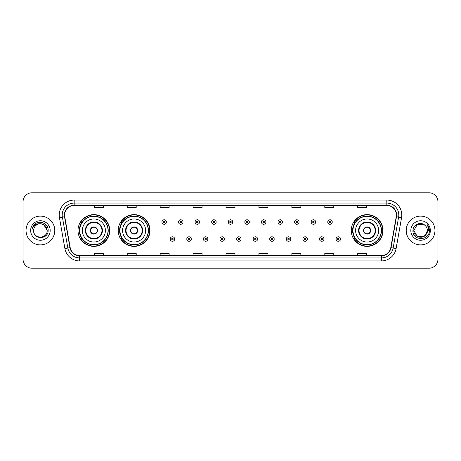 <?xml version="1.0" encoding="UTF-8"?>
<svg xmlns="http://www.w3.org/2000/svg" width="461" height="461" viewBox="0 0 461 461"><rect width="100%" height="100%" fill="white"/><g stroke="black" fill="none" stroke-linecap="round" stroke-linejoin="round"><path stroke-width="0.69" d="M351.259 230.5A15.864 15.864 0 0 0 367.123 246.364A15.864 15.864 0 0 0 382.987 230.5A15.864 15.864 0 0 0 367.123 214.636A15.864 15.864 0 0 0 351.259 230.5M118.241 230.5A15.864 15.864 0 0 0 134.111 246.364A15.864 15.864 0 0 0 149.975 230.5A15.864 15.864 0 0 0 134.111 214.636A15.864 15.864 0 0 0 118.241 230.5M78.013 230.5A15.864 15.864 0 0 0 93.877 246.364A15.864 15.864 0 0 0 109.741 230.5A15.864 15.864 0 0 0 93.877 214.636A15.864 15.864 0 0 0 78.013 230.5M81.816 238.585A14.516 14.516 0 0 1 81.816 222.415M122.05 238.585A14.516 14.516 0 0 1 122.05 222.415M355.062 238.585A14.516 14.516 0 0 1 355.062 222.415M23.05 201.762L23.05 259.238A8.978 8.978 0 0 0 32.028 268.216L428.972 268.216A8.978 8.978 0 0 0 437.95 259.238L437.95 201.762A8.978 8.978 0 0 0 428.972 192.784L32.028 192.784A8.978 8.978 0 0 0 23.05 201.762L23.05 259.238M26.041 230.5A14.372 14.372 0 0 0 40.412 244.872A14.372 14.372 0 0 0 54.778 230.5A14.372 14.372 0 0 0 40.412 216.128A14.372 14.372 0 0 0 26.041 230.5A14.372 14.372 0 0 0 40.412 244.872A14.372 14.372 0 0 0 54.778 230.5A14.372 14.372 0 0 0 40.412 216.128A14.372 14.372 0 0 0 26.041 230.5M406.222 230.5A14.372 14.372 0 0 0 420.588 244.872A14.372 14.372 0 0 0 434.959 230.5A14.372 14.372 0 0 0 420.588 216.128A14.372 14.372 0 0 0 406.222 230.5A14.372 14.372 0 0 0 420.588 244.872A14.372 14.372 0 0 0 434.959 230.5A14.372 14.372 0 0 0 420.588 216.128A14.372 14.372 0 0 0 406.222 230.5M64.598 215.051A9.577 9.577 0 0 1 74.181 205.473L386.819 205.473A9.577 9.577 0 0 1 396.253 216.716L390.807 247.609A9.577 9.577 0 0 1 381.374 255.527L79.626 255.527A9.577 9.577 0 0 1 70.193 247.609L64.747 216.716A9.577 9.577 0 0 1 64.598 215.051M64.361 215.051A9.819 9.819 0 0 0 64.511 216.756L69.957 247.649A9.819 9.819 0 0 0 79.626 255.763L381.374 255.763A9.819 9.819 0 0 0 391.043 247.649L396.489 216.756A9.819 9.819 0 0 0 386.819 205.237L74.181 205.237A9.819 9.819 0 0 0 64.361 215.051M59.44 217.655A14.965 14.965 0 0 1 74.181 200.086L386.819 200.086A14.965 14.965 0 0 1 401.56 217.655L396.114 248.548A14.965 14.965 0 0 1 381.374 260.914L79.626 260.914A14.965 14.965 0 0 1 64.886 248.548L59.44 217.655L62.385 217.131A11.974 11.974 0 0 1 74.181 203.082L386.819 203.082A11.974 11.974 0 0 1 398.615 217.131L393.164 248.024A11.974 11.974 0 0 1 381.374 257.918L79.626 257.918A11.974 11.974 0 0 1 67.836 248.024L62.385 217.131A11.974 11.974 0 0 1 62.206 215.051M428.972 192.784L32.028 192.784M32.028 268.216L428.972 268.216M437.95 259.238L437.95 201.762M391.043 247.649L393.164 248.024L398.615 217.131L401.56 217.655M226.011 205.473L226.011 207.502L234.989 207.502L234.989 205.473M193.078 205.473L193.078 207.502L202.062 207.502L202.062 205.473M160.151 205.473L160.151 207.502L169.135 207.502L169.135 205.473M127.224 205.473L127.224 207.502L136.202 207.502L136.202 205.473M94.298 205.473L94.298 207.502L103.276 207.502L103.276 205.473M258.938 205.473L258.938 207.502L267.922 207.502L267.922 205.473M291.865 205.473L291.865 207.502L300.849 207.502L300.849 205.473M324.798 205.473L324.798 207.502L333.776 207.502L333.776 205.473M357.724 205.473L357.724 207.502L366.702 207.502L366.702 205.473M234.989 255.527L234.989 253.498L226.011 253.498L226.011 255.527M202.062 255.527L202.062 253.498L193.078 253.498L193.078 255.527M169.135 255.527L169.135 253.498L160.151 253.498L160.151 255.527M136.202 255.527L136.202 253.498L127.224 253.498L127.224 255.527M103.276 255.527L103.276 253.498L94.298 253.498L94.298 255.527M267.922 255.527L267.922 253.498L258.938 253.498L258.938 255.527M300.849 255.527L300.849 253.498L291.865 253.498L291.865 255.527M333.776 255.527L333.776 253.498L324.798 253.498L324.798 255.527M366.702 255.527L366.702 253.498L357.724 253.498L357.724 255.527M33.647 230.5A6.765 6.765 0 0 1 40.412 223.735C44.521 224.132 46.78 226.391 47.178 230.5L43.795 224.64L40.412 223.735L43.795 224.64L47.178 230.5L43.795 224.64L40.412 223.735L43.795 224.64L47.178 230.5L43.795 224.64L40.412 223.735L43.795 224.64L47.178 230.5C47.592 239.23 33.232 239.23 33.647 230.5C33.013 239.956 48.434 239.737 48.128 230.5C48.653 224.029 40.245 219.834 35.267 223.873C33.509 225.285 32.454 227.094 32.109 229.313C33.503 225.343 36.269 223.487 40.412 223.735L43.795 224.64L47.178 230.5C47.592 239.23 33.232 239.23 33.647 230.5C33.232 239.23 47.592 239.23 47.178 230.5C47.535 236.672 38.649 239.732 35.122 234.724M30.651 230.5A9.762 9.762 0 0 0 40.412 240.262A9.762 9.762 0 0 0 50.174 230.5A9.762 9.762 0 0 0 40.412 220.738A9.762 9.762 0 0 0 30.651 230.5M82.352 230.5A11.525 11.525 0 0 1 93.877 218.975A11.525 11.525 0 0 1 105.402 230.5A11.525 11.525 0 0 1 93.877 242.025A11.525 11.525 0 0 1 82.352 230.5A11.525 11.525 0 0 0 93.877 242.025A11.525 11.525 0 0 0 105.402 230.5M85.792 230.5A8.085 8.085 0 0 0 93.877 238.585A8.085 8.085 0 0 0 101.962 230.5A8.085 8.085 0 0 0 93.877 222.415A8.085 8.085 0 0 0 85.792 230.5M81.995 222.415A14.372 14.372 0 0 0 81.995 238.585M108.035 230.5A14.158 14.158 0 0 0 93.877 216.342A14.158 14.158 0 0 0 79.718 230.5A14.158 14.158 0 0 0 93.877 244.658A14.158 14.158 0 0 0 108.035 230.5M90.287 230.5A3.59 3.59 0 0 0 93.877 234.09A3.59 3.59 0 0 0 97.467 230.5A3.59 3.59 0 0 0 93.877 226.91A3.59 3.59 0 0 0 90.287 230.5M109.441 230.5A15.565 15.565 0 0 1 80.571 238.585L82.018 238.585A14.354 14.354 0 0 0 108.231 230.535A14.354 14.354 0 0 0 82.018 222.415L80.571 222.415A15.565 15.565 0 0 1 109.441 230.5M90.396 229.601L90.523 229.601A3.475 3.475 0 0 1 97.231 229.601L97.046 229.601A3.29 3.29 0 0 1 93.877 233.79A3.29 3.29 0 0 1 90.708 229.601A3.29 3.29 0 0 1 97.046 229.601L97.352 229.601M97.352 231.399L97.231 231.399A3.475 3.475 0 0 1 90.523 231.399L90.396 231.399M423.97 236.36A6.765 6.765 0 0 0 427.353 230.5C427.318 228.46 426.54 226.754 425.019 225.389C420.858 221.032 412.872 224.622 412.947 230.5C412.186 240.947 429.122 241.218 429.398 231.007L429.41 230.5C429.387 228.281 428.649 226.334 427.197 224.651C428.304 226.466 428.69 228.414 428.361 230.5L425.82 234.787L427.353 230.5M417.205 236.36L423.97 236.36L425.739 234.885L423.97 236.36L417.205 236.36L413.822 230.5L417.205 236.36L423.97 236.36L426.598 233.606L423.97 236.36L417.205 236.36L413.822 230.5L417.205 224.64L423.97 224.64L425.019 225.389L423.97 224.64L417.205 224.64L413.822 230.5L417.205 224.64L423.97 224.64L425.019 225.389L423.97 224.64L417.205 224.64L413.822 230.5L413.897 229.497M425.739 234.885L423.97 236.36L417.205 236.36L413.822 230.5L417.205 236.36L423.97 236.36L425.739 234.885L424.097 236.286M426.598 233.606L423.97 236.36L417.205 236.36L413.822 230.5L417.205 236.36L423.97 236.36L425.785 234.833M413.822 230.5C413.477 236.499 421.959 239.662 425.636 235.006L425.82 234.787M410.826 230.5A9.762 9.762 0 0 0 420.588 240.262A9.762 9.762 0 0 0 430.349 230.5A9.762 9.762 0 0 0 420.588 220.738A9.762 9.762 0 0 0 410.826 230.5M427.261 224.726L429.41 230.754M122.586 230.5A11.525 11.525 0 0 1 134.111 218.975A11.525 11.525 0 0 1 145.636 230.5A11.525 11.525 0 0 1 134.111 242.025A11.525 11.525 0 0 1 122.586 230.5A11.525 11.525 0 0 0 134.111 242.025A11.525 11.525 0 0 0 145.636 230.5M126.026 230.5A8.085 8.085 0 0 0 134.111 238.585A8.085 8.085 0 0 0 142.19 230.5A8.085 8.085 0 0 0 134.111 222.415A8.085 8.085 0 0 0 126.026 230.5M122.228 222.415A14.372 14.372 0 0 0 122.228 238.585M148.269 230.5A14.158 14.158 0 0 0 134.111 216.342A14.158 14.158 0 0 0 119.952 230.5A14.158 14.158 0 0 0 134.111 244.658A14.158 14.158 0 0 0 148.269 230.5M130.515 230.5A3.59 3.59 0 0 0 134.111 234.09A3.59 3.59 0 0 0 137.701 230.5A3.59 3.59 0 0 0 134.111 226.91A3.59 3.59 0 0 0 130.515 230.5M149.675 230.5A15.565 15.565 0 0 1 120.805 238.585L122.246 238.585A14.354 14.354 0 0 0 148.459 230.535A14.354 14.354 0 0 0 122.246 222.415L120.805 222.415A15.565 15.565 0 0 1 149.675 230.5M130.63 229.601L130.751 229.601A3.475 3.475 0 0 1 137.464 229.601L137.274 229.601A3.29 3.29 0 0 1 134.111 233.79A3.29 3.29 0 0 1 130.941 229.601A3.29 3.29 0 0 1 137.274 229.601L137.585 229.601M137.585 231.399L137.464 231.399A3.475 3.475 0 0 1 130.751 231.399L130.63 231.399M355.598 230.5A11.525 11.525 0 0 1 367.123 218.975A11.525 11.525 0 0 1 378.648 230.5A11.525 11.525 0 0 1 367.123 242.025A11.525 11.525 0 0 1 355.598 230.5A11.525 11.525 0 0 0 367.123 242.025A11.525 11.525 0 0 0 378.648 230.5M359.038 230.5A8.085 8.085 0 0 0 367.123 238.585A8.085 8.085 0 0 0 375.208 230.5A8.085 8.085 0 0 0 367.123 222.415A8.085 8.085 0 0 0 359.038 230.5M355.241 222.415A14.372 14.372 0 0 0 355.241 238.585M381.282 230.5A14.158 14.158 0 0 0 367.123 216.342A14.158 14.158 0 0 0 352.965 230.5A14.158 14.158 0 0 0 367.123 244.658A14.158 14.158 0 0 0 381.282 230.5M363.533 230.5A3.59 3.59 0 0 0 367.123 234.09A3.59 3.59 0 0 0 370.713 230.5A3.59 3.59 0 0 0 367.123 226.91A3.59 3.59 0 0 0 363.533 230.5M382.688 230.5A15.565 15.565 0 0 1 353.818 238.585L355.264 238.585A14.354 14.354 0 0 0 381.478 230.535A14.354 14.354 0 0 0 355.264 222.415L353.818 222.415A15.565 15.565 0 0 1 382.688 230.5M363.648 229.601L363.769 229.601A3.475 3.475 0 0 1 370.477 229.601L370.292 229.601A3.29 3.29 0 0 1 367.123 233.79A3.29 3.29 0 0 1 363.954 229.601A3.29 3.29 0 0 1 370.292 229.601L370.604 229.601M370.604 231.399L370.292 231.399A3.29 3.29 0 0 1 363.954 231.399L363.648 231.399M370.292 231.399L370.477 231.399A3.475 3.475 0 0 1 363.769 231.399L363.954 231.399M166.409 222.029A2.247 2.247 0 0 1 164.162 224.271A2.247 2.247 0 0 1 161.92 222.029A2.247 2.247 0 0 1 164.162 219.782A2.247 2.247 0 0 1 166.409 222.029A2.247 2.247 0 0 0 164.162 219.782A2.247 2.247 0 0 0 161.92 222.029M182.994 222.029A2.247 2.247 0 0 1 180.747 224.271A2.247 2.247 0 0 1 178.505 222.029A2.247 2.247 0 0 1 180.747 219.782A2.247 2.247 0 0 1 182.994 222.029A2.247 2.247 0 0 0 180.747 219.782A2.247 2.247 0 0 0 178.505 222.029M199.578 222.029A2.247 2.247 0 0 1 197.331 224.271A2.247 2.247 0 0 1 195.089 222.029A2.247 2.247 0 0 1 197.331 219.782A2.247 2.247 0 0 1 199.578 222.029A2.247 2.247 0 0 0 197.331 219.782A2.247 2.247 0 0 0 195.089 222.029M216.163 222.029A2.247 2.247 0 0 1 213.916 224.271A2.247 2.247 0 0 1 211.668 222.029A2.247 2.247 0 0 1 213.916 219.782A2.247 2.247 0 0 1 216.163 222.029A2.247 2.247 0 0 0 213.916 219.782A2.247 2.247 0 0 0 211.668 222.029M232.747 222.029A2.247 2.247 0 0 1 230.5 224.271A2.247 2.247 0 0 1 228.253 222.029A2.247 2.247 0 0 1 230.5 219.782A2.247 2.247 0 0 1 232.747 222.029A2.247 2.247 0 0 0 230.5 219.782A2.247 2.247 0 0 0 228.253 222.029M249.332 222.029A2.247 2.247 0 0 1 247.084 224.271A2.247 2.247 0 0 1 244.837 222.029A2.247 2.247 0 0 1 247.084 219.782A2.247 2.247 0 0 1 249.332 222.029A2.247 2.247 0 0 0 247.084 219.782A2.247 2.247 0 0 0 244.837 222.029M265.911 222.029A2.247 2.247 0 0 1 263.669 224.271A2.247 2.247 0 0 1 261.422 222.029A2.247 2.247 0 0 1 263.669 219.782A2.247 2.247 0 0 1 265.911 222.029A2.247 2.247 0 0 0 263.669 219.782A2.247 2.247 0 0 0 261.422 222.029M282.495 222.029A2.247 2.247 0 0 1 280.253 224.271A2.247 2.247 0 0 1 278.006 222.029A2.247 2.247 0 0 1 280.253 219.782A2.247 2.247 0 0 1 282.495 222.029A2.247 2.247 0 0 0 280.253 219.782A2.247 2.247 0 0 0 278.006 222.029M299.08 222.029A2.247 2.247 0 0 1 296.838 224.271A2.247 2.247 0 0 1 294.591 222.029A2.247 2.247 0 0 1 296.838 219.782A2.247 2.247 0 0 1 299.08 222.029A2.247 2.247 0 0 0 296.838 219.782A2.247 2.247 0 0 0 294.591 222.029M315.664 222.029A2.247 2.247 0 0 1 313.422 224.271A2.247 2.247 0 0 1 311.175 222.029A2.247 2.247 0 0 1 313.422 219.782A2.247 2.247 0 0 1 315.664 222.029A2.247 2.247 0 0 0 313.422 219.782A2.247 2.247 0 0 0 311.175 222.029M332.248 222.029A2.247 2.247 0 0 1 330.007 224.271A2.247 2.247 0 0 1 327.759 222.029A2.247 2.247 0 0 1 330.007 219.782A2.247 2.247 0 0 1 332.248 222.029A2.247 2.247 0 0 0 330.007 219.782A2.247 2.247 0 0 0 327.759 222.029M170.213 239.034A2.247 2.247 0 0 1 172.454 236.787A2.247 2.247 0 0 1 174.702 239.034A2.247 2.247 0 0 1 172.454 241.276A2.247 2.247 0 0 1 170.213 239.034A2.247 2.247 0 0 0 172.454 241.276A2.247 2.247 0 0 0 174.702 239.034M186.797 239.034A2.247 2.247 0 0 1 189.039 236.787A2.247 2.247 0 0 1 191.286 239.034A2.247 2.247 0 0 1 189.039 241.276A2.247 2.247 0 0 1 186.797 239.034A2.247 2.247 0 0 0 189.039 241.276A2.247 2.247 0 0 0 191.286 239.034M203.382 239.034A2.247 2.247 0 0 1 205.623 236.787A2.247 2.247 0 0 1 207.871 239.034A2.247 2.247 0 0 1 205.623 241.276A2.247 2.247 0 0 1 203.382 239.034A2.247 2.247 0 0 0 205.623 241.276A2.247 2.247 0 0 0 207.871 239.034M219.96 239.034A2.247 2.247 0 0 1 222.208 236.787A2.247 2.247 0 0 1 224.455 239.034A2.247 2.247 0 0 1 222.208 241.276A2.247 2.247 0 0 1 219.96 239.034A2.247 2.247 0 0 0 222.208 241.276A2.247 2.247 0 0 0 224.455 239.034M236.545 239.034A2.247 2.247 0 0 1 238.792 236.787A2.247 2.247 0 0 1 241.04 239.034A2.247 2.247 0 0 1 238.792 241.276A2.247 2.247 0 0 1 236.545 239.034A2.247 2.247 0 0 0 238.792 241.276A2.247 2.247 0 0 0 241.04 239.034M253.129 239.034A2.247 2.247 0 0 1 255.377 236.787A2.247 2.247 0 0 1 257.618 239.034A2.247 2.247 0 0 1 255.377 241.276A2.247 2.247 0 0 1 253.129 239.034A2.247 2.247 0 0 0 255.377 241.276A2.247 2.247 0 0 0 257.618 239.034M269.714 239.034A2.247 2.247 0 0 1 271.961 236.787A2.247 2.247 0 0 1 274.203 239.034A2.247 2.247 0 0 1 271.961 241.276A2.247 2.247 0 0 1 269.714 239.034A2.247 2.247 0 0 0 271.961 241.276A2.247 2.247 0 0 0 274.203 239.034M286.298 239.034A2.247 2.247 0 0 1 288.546 236.787A2.247 2.247 0 0 1 290.787 239.034A2.247 2.247 0 0 1 288.546 241.276A2.247 2.247 0 0 1 286.298 239.034A2.247 2.247 0 0 0 288.546 241.276A2.247 2.247 0 0 0 290.787 239.034M302.883 239.034A2.247 2.247 0 0 1 305.13 236.787A2.247 2.247 0 0 1 307.372 239.034A2.247 2.247 0 0 1 305.13 241.276A2.247 2.247 0 0 1 302.883 239.034A2.247 2.247 0 0 0 305.13 241.276A2.247 2.247 0 0 0 307.372 239.034M319.467 239.034A2.247 2.247 0 0 1 321.715 236.787A2.247 2.247 0 0 1 323.956 239.034A2.247 2.247 0 0 1 321.715 241.276A2.247 2.247 0 0 1 319.467 239.034A2.247 2.247 0 0 0 321.715 241.276A2.247 2.247 0 0 0 323.956 239.034M336.052 239.034A2.247 2.247 0 0 1 338.293 236.787A2.247 2.247 0 0 1 340.541 239.034A2.247 2.247 0 0 1 338.293 241.276A2.247 2.247 0 0 1 336.052 239.034A2.247 2.247 0 0 0 338.293 241.276A2.247 2.247 0 0 0 340.541 239.034M386.819 200.086L386.819 205.237M62.385 217.131L64.511 216.756M79.626 260.914L79.626 255.763M381.374 255.763L381.374 260.914M64.886 248.548L69.957 247.649M396.489 216.756L398.615 217.131M74.181 200.086L74.181 205.237M393.164 248.024L396.114 248.548M102.405 230.5A8.534 8.534 0 0 0 93.877 221.966A8.534 8.534 0 0 0 85.343 230.5A8.534 8.534 0 0 0 93.877 239.034A8.534 8.534 0 0 0 102.405 230.5M142.639 230.5A8.534 8.534 0 0 0 134.111 221.966A8.534 8.534 0 0 0 125.576 230.5A8.534 8.534 0 0 0 134.111 239.034A8.534 8.534 0 0 0 142.639 230.5M375.657 230.5A8.534 8.534 0 0 0 367.123 221.966A8.534 8.534 0 0 0 358.595 230.5A8.534 8.534 0 0 0 367.123 239.034A8.534 8.534 0 0 0 375.657 230.5M163.413 222.029A0.749 0.749 0 0 0 164.162 222.778A0.749 0.749 0 0 0 164.911 222.029A0.749 0.749 0 0 0 164.162 221.28A0.749 0.749 0 0 0 163.413 222.029M179.997 222.029A0.749 0.749 0 0 0 180.747 222.778A0.749 0.749 0 0 0 181.496 222.029A0.749 0.749 0 0 0 180.747 221.28A0.749 0.749 0 0 0 179.997 222.029M196.582 222.029A0.749 0.749 0 0 0 197.331 222.778A0.749 0.749 0 0 0 198.08 222.029A0.749 0.749 0 0 0 197.331 221.28A0.749 0.749 0 0 0 196.582 222.029M213.166 222.029A0.749 0.749 0 0 0 213.916 222.778A0.749 0.749 0 0 0 214.665 222.029A0.749 0.749 0 0 0 213.916 221.28A0.749 0.749 0 0 0 213.166 222.029M229.751 222.029A0.749 0.749 0 0 0 230.5 222.778A0.749 0.749 0 0 0 231.249 222.029A0.749 0.749 0 0 0 230.5 221.28A0.749 0.749 0 0 0 229.751 222.029M246.335 222.029A0.749 0.749 0 0 0 247.084 222.778A0.749 0.749 0 0 0 247.834 222.029A0.749 0.749 0 0 0 247.084 221.28A0.749 0.749 0 0 0 246.335 222.029M262.92 222.029A0.749 0.749 0 0 0 263.669 222.778A0.749 0.749 0 0 0 264.418 222.029A0.749 0.749 0 0 0 263.669 221.28A0.749 0.749 0 0 0 262.92 222.029M279.504 222.029A0.749 0.749 0 0 0 280.253 222.778A0.749 0.749 0 0 0 281.003 222.029A0.749 0.749 0 0 0 280.253 221.28A0.749 0.749 0 0 0 279.504 222.029M296.089 222.029A0.749 0.749 0 0 0 296.838 222.778A0.749 0.749 0 0 0 297.587 222.029A0.749 0.749 0 0 0 296.838 221.28A0.749 0.749 0 0 0 296.089 222.029M312.673 222.029A0.749 0.749 0 0 0 313.422 222.778A0.749 0.749 0 0 0 314.166 222.029A0.749 0.749 0 0 0 313.422 221.28A0.749 0.749 0 0 0 312.673 222.029M329.258 222.029A0.749 0.749 0 0 0 330.007 222.778A0.749 0.749 0 0 0 330.75 222.029A0.749 0.749 0 0 0 330.007 221.28A0.749 0.749 0 0 0 329.258 222.029M173.203 239.034A0.749 0.749 0 0 0 172.454 238.285A0.749 0.749 0 0 0 171.705 239.034A0.749 0.749 0 0 0 172.454 239.778A0.749 0.749 0 0 0 173.203 239.034M189.788 239.034A0.749 0.749 0 0 0 189.039 238.285A0.749 0.749 0 0 0 188.29 239.034A0.749 0.749 0 0 0 189.039 239.778A0.749 0.749 0 0 0 189.788 239.034M206.372 239.034A0.749 0.749 0 0 0 205.623 238.285A0.749 0.749 0 0 0 204.874 239.034A0.749 0.749 0 0 0 205.623 239.778A0.749 0.749 0 0 0 206.372 239.034M222.957 239.034A0.749 0.749 0 0 0 222.208 238.285A0.749 0.749 0 0 0 221.459 239.034A0.749 0.749 0 0 0 222.208 239.778A0.749 0.749 0 0 0 222.957 239.034M239.541 239.034A0.749 0.749 0 0 0 238.792 238.285A0.749 0.749 0 0 0 238.043 239.034A0.749 0.749 0 0 0 238.792 239.778A0.749 0.749 0 0 0 239.541 239.034M256.126 239.034A0.749 0.749 0 0 0 255.377 238.285A0.749 0.749 0 0 0 254.628 239.034A0.749 0.749 0 0 0 255.377 239.778A0.749 0.749 0 0 0 256.126 239.034M272.71 239.034A0.749 0.749 0 0 0 271.961 238.285A0.749 0.749 0 0 0 271.212 239.034A0.749 0.749 0 0 0 271.961 239.778A0.749 0.749 0 0 0 272.71 239.034M289.295 239.034A0.749 0.749 0 0 0 288.546 238.285A0.749 0.749 0 0 0 287.797 239.034A0.749 0.749 0 0 0 288.546 239.778A0.749 0.749 0 0 0 289.295 239.034M305.879 239.034A0.749 0.749 0 0 0 305.13 238.285A0.749 0.749 0 0 0 304.381 239.034A0.749 0.749 0 0 0 305.13 239.778A0.749 0.749 0 0 0 305.879 239.034M322.458 239.034A0.749 0.749 0 0 0 321.715 238.285A0.749 0.749 0 0 0 320.965 239.034A0.749 0.749 0 0 0 321.715 239.778A0.749 0.749 0 0 0 322.458 239.034M339.042 239.034A0.749 0.749 0 0 0 338.293 238.285A0.749 0.749 0 0 0 337.55 239.034A0.749 0.749 0 0 0 338.293 239.778A0.749 0.749 0 0 0 339.042 239.034"/></g></svg>
